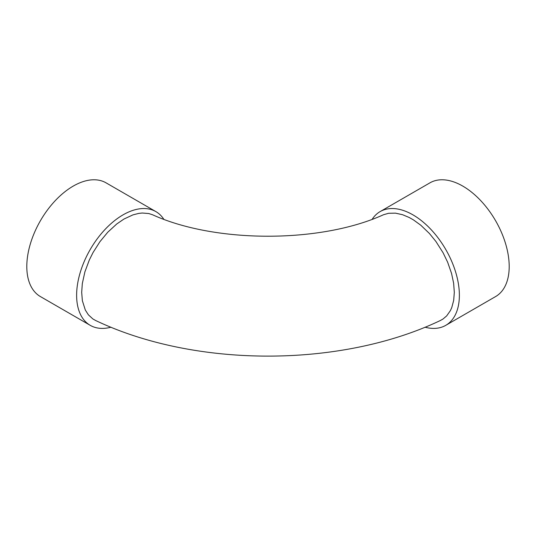 <?xml version="1.0" encoding="UTF-8"?>
<svg xmlns="http://www.w3.org/2000/svg" width="536" height="536" viewBox="0 0 536 536"><rect width="100%" height="100%" fill="white"/><g stroke="black" fill="none" stroke-linecap="round" stroke-linejoin="round"><path stroke-width="0.8" d="M440.398 320.488L442.964 319.054L446.669 315.912L450.374 310.646L451.768 307.564L453.684 300.395L454.314 292.355L453.63 283.202L451.553 273.434L447.634 262.184L443.105 252.804L435.909 241.468L429.45 233.529L420.82 225.241L413.417 219.874L409.182 217.482L402.543 214.702L395.474 213.154L388.613 213.281L383.475 214.748C320.622 243.378 215.378 243.378 152.526 214.748L148.74 213.536L142.248 213.02L138.811 213.388L132.982 214.862L123.963 219.043L116.748 223.981L107.79 232.189L99.951 241.662L93.036 252.556L89.331 259.973L84.896 271.853L82.316 283.591L81.686 292.355L82.37 300.716L85.318 310.036L88.366 314.806L92.896 318.96L95.596 320.488C195.198 367.984 340.802 367.984 440.404 320.488M372.239 219.19A65.66 37.909 60 0 1 380.118 211.606L429.946 182.843A65.66 37.909 60 0 1 480.537 200.43A65.66 37.909 60 0 1 509.2 266.513A65.66 37.909 60 0 1 495.599 296.569L445.778 325.332A65.66 37.909 60 0 1 425.015 327.208M380.118 211.606A65.66 37.909 60 0 1 430.716 229.2A65.66 37.909 60 0 1 459.372 295.276A65.66 37.909 60 0 1 445.778 325.332M110.986 327.208A65.66 37.909 -60 0 1 90.222 325.332L40.401 296.569A65.66 37.909 -60 0 1 40.401 220.752A65.66 37.909 -60 0 1 106.054 182.843L155.882 211.606A65.66 37.909 -60 0 1 163.761 219.19M90.222 325.332A65.66 37.909 -60 0 1 90.222 249.515A65.66 37.909 -60 0 1 155.882 211.606"/></g></svg>
